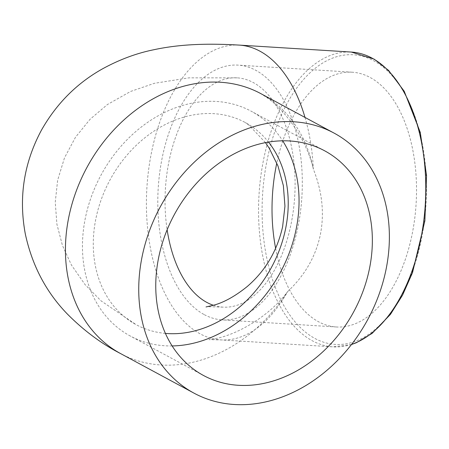 <?xml version="1.0" encoding="UTF-8"?>
<svg xmlns="http://www.w3.org/2000/svg" width="449" height="449" viewBox="0 0 449 449"><rect width="100%" height="100%" fill="white"/><g stroke="black" fill="none" stroke-linecap="round" stroke-linejoin="round"><path stroke-width="0.34" stroke-dasharray="2.25 1.68" d="M213.438 305.281A114.865 64.763 -86.4 0 0 222.929 307.138A114.865 64.763 -86.4 0 0 290.817 225.246A114.865 64.763 -86.4 0 0 237.179 77.851A114.865 64.763 -86.4 0 0 167.14 229.759M165.4 333.399A114.865 91.809 -61.7 0 1 136.255 324.739A114.865 91.809 -61.7 0 1 109.932 180.066A114.865 91.809 -61.7 0 1 245.244 122.51A114.865 91.809 -61.7 0 1 268.502 142.092M172.124 345.943A127.628 102.013 -61.7 0 1 165.008 345.781A127.628 102.013 -61.7 0 1 130.199 335.975A127.628 102.013 -61.7 0 1 100.952 175.228A127.628 102.013 -61.7 0 1 251.3 111.273A127.628 102.013 -61.7 0 1 282.679 140.812M275.63 248.342A127.628 71.963 -86.4 0 0 318.532 321.753A127.628 71.963 -86.4 0 0 336.357 326.979A127.628 71.963 -86.4 0 0 416.094 204.059A127.628 71.963 -86.4 0 0 352.19 72.21A127.628 71.963 -86.4 0 0 276.797 163.021M204.312 314.654A127.628 71.963 -86.4 0 0 222.137 319.879A127.628 71.963 -86.4 0 0 301.874 196.959A127.628 71.963 -86.4 0 0 237.97 65.116A127.628 71.963 -86.4 0 0 159.816 171.905A127.628 71.963 -86.4 0 0 204.312 314.654M305.006 117.436A147.682 83.267 -86.4 0 1 313.368 169.189C306.499 138.859 284.38 109.607 266.964 97.641L260.818 93.617A147.682 118.042 -61.7 0 1 313.368 169.189C322.331 191.807 324.61 213.859 320.204 235.349C315.563 256.777 304.68 275.563 287.556 291.693A147.682 118.042 -61.7 0 1 120.691 353.632L120.534 353.548M239.194 45.096A147.682 83.267 -86.4 0 0 151.925 150.393A147.682 83.267 -86.4 0 0 220.891 339.899A147.682 83.267 -86.4 0 0 287.556 291.693C268.962 316.814 236.578 334.701 215.924 338.501L208.931 339.635L220.891 339.899L333.012 346.864A147.682 83.267 93.6 0 1 312.381 340.813A147.682 83.267 93.6 0 1 264.046 157.358A147.682 83.267 93.6 0 1 351.331 52.062M351.573 344.372A147.682 83.267 93.6 0 1 333.012 346.864L351.444 344.54M315.002 338.501A145.134 81.83 -86.4 0 0 421.05 240.973A145.134 81.83 -86.4 0 0 373.546 60.688A145.134 81.83 -86.4 0 0 267.497 158.216A145.134 81.83 -86.4 0 0 315.002 338.501M222.929 307.138C210.766 306.718 205.137 306.65 206.04 306.948M237.179 77.851L188.956 77.845L154.405 83.301L130.608 91.444L107.412 104.533L90.053 119.294L75.477 137.276L64.482 157.863L57.635 180.251L55.249 202.252L56.905 224.247L62.433 245.435L71.447 265.05L85.114 284.677L101.109 300.903L136.255 324.739M265.466 142.636L248.999 125.192L245.244 122.51M203.504 375.482L130.199 335.975M324.605 150.78L251.3 111.273M336.357 326.979L222.137 319.879M352.19 72.21L237.97 65.116"/><path stroke-width="0.67" d="M167.14 229.759A114.865 64.763 -86.4 0 0 206.882 302.435A114.865 64.763 -86.4 0 0 213.438 305.281M268.502 142.092A114.865 91.809 -61.7 0 1 285.435 229.506A114.865 91.809 -61.7 0 1 167.584 333.568A114.865 91.809 -61.7 0 1 165.4 333.399M238.312 385.287A127.628 102.013 -61.7 0 1 203.504 375.482A127.628 102.013 -61.7 0 1 174.257 214.734A127.628 102.013 -61.7 0 1 324.605 150.78A127.628 102.013 -61.7 0 1 363.101 291.031A127.628 102.013 -61.7 0 1 238.312 385.287M282.679 140.812A127.628 102.013 -61.7 0 1 280.552 272.021A127.628 102.013 -61.7 0 1 172.124 345.943M276.797 163.021A127.628 71.963 -86.4 0 0 275.63 248.342M385.792 270.696A147.682 118.042 -61.7 0 1 193.99 393.139A147.682 118.042 -61.7 0 1 160.141 207.129A147.682 118.042 -61.7 0 1 334.118 133.123A147.682 118.042 -61.7 0 1 385.792 270.696M305.006 117.436A147.682 83.267 -86.4 0 0 239.194 45.096C205.979 43.166 179.028 44.311 153.693 49.766C136.457 53.257 119.417 59.605 102.585 68.809C76.852 83.2 56.473 103.652 41.448 130.165C23.887 162.925 18.51 197.538 25.324 234.002C32.126 265.555 46.196 292.288 67.535 314.21C84.064 330.795 101.777 343.934 120.686 353.632A147.682 118.042 -61.7 0 1 86.837 167.623A147.682 118.042 -61.7 0 1 260.818 93.622L334.118 133.123M351.444 344.54L356.388 342.722L372.142 333.36L390.456 314.373L402.545 295.173L412.519 272.655L424.877 220.857L426.55 175.486L420.275 132.388L404.218 91.254L388.593 70.409L374.174 59.156L351.331 52.062A147.682 83.267 93.6 0 1 425.781 188.238A147.682 83.267 93.6 0 1 351.573 344.372M206.04 306.948L214.089 305.09C224.343 302.228 235.355 296.065 247.118 286.614C265.325 270.955 277.162 250.98 282.623 226.683L284.947 206.142L283.364 185.628L277.993 166.029L269.282 148.35L265.466 142.636M193.99 393.139L120.686 353.632M351.331 52.062L239.21 45.096"/></g></svg>
